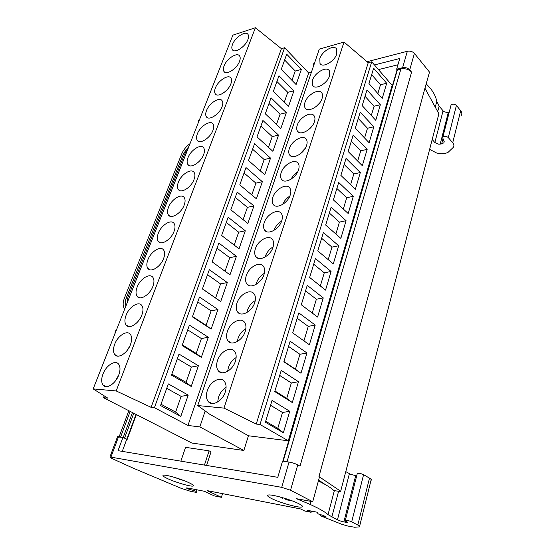 <?xml version="1.0" encoding="UTF-8"?>
<svg xmlns="http://www.w3.org/2000/svg" width="555" height="555" viewBox="0 0 555 555"><rect width="100%" height="100%" fill="white"/><g stroke="black" fill="none" stroke-linecap="round" stroke-linejoin="round"><path stroke-width="0.83" d="M217.678 401.987L218.531 397.123C220.078 392.787 222.597 389.527 226.086 387.348M207.306 390.616C205.898 395.091 206.169 398.677 208.118 401.376C211.975 406.877 222.479 401.223 225.24 392.031C226.586 387.598 226.308 384.074 224.414 381.445C220.474 375.901 210.109 381.556 207.306 390.616M336.781 53.897C334.616 61.438 322.594 68.272 320.006 63.561L319.833 58.559C322.018 51.136 333.909 44.268 336.594 49L336.781 53.897M329.524 75.896C327.318 83.562 315.358 90.298 312.687 85.512L312.486 80.232C314.72 72.684 326.541 65.913 329.309 70.721L329.524 75.896M322.08 98.471C319.826 106.262 307.949 112.894 305.188 108.031C304.272 106.636 304.195 104.777 304.952 102.46C307.227 94.78 318.972 88.113 321.831 93.004C322.719 94.364 322.802 96.188 322.08 98.471M297.23 125.257C296.425 127.712 296.516 129.676 297.494 131.153C300.345 136.093 312.139 129.551 314.442 121.635C315.198 119.221 315.108 117.292 314.158 115.856C311.209 110.889 299.547 117.459 297.23 125.257M289.301 148.664C288.454 151.251 288.551 153.333 289.599 154.894C292.541 159.909 304.251 153.464 306.596 145.417C307.394 142.871 307.29 140.831 306.277 139.298C303.231 134.261 291.666 140.734 289.301 148.664M281.156 172.681C280.268 175.429 280.379 177.628 281.496 179.286C284.542 184.371 296.148 178.023 298.534 169.851C299.381 167.145 299.263 164.988 298.181 163.371C295.038 158.258 283.57 164.627 281.156 172.681M272.796 197.358C271.86 200.258 271.985 202.596 273.178 204.351C276.321 209.506 287.823 203.255 290.251 194.951C291.153 192.085 291.021 189.796 289.856 188.083C286.616 182.9 275.259 189.172 272.796 197.358M264.208 222.701C263.216 225.781 263.354 228.258 264.631 230.124C267.878 235.341 279.262 229.187 281.739 220.751C282.689 217.713 282.544 215.284 281.302 213.46C277.958 208.215 266.719 214.39 264.208 222.701M265.089 257.055L265.276 256.452C266.788 252.303 269.404 249.112 273.122 246.871M255.383 248.744C254.329 252.019 254.488 254.648 255.855 256.632C259.206 261.904 270.465 255.848 272.991 247.28C273.997 244.054 273.83 241.474 272.498 239.538C269.057 234.231 257.936 240.308 255.383 248.744M256.056 284.438L256.445 283.022C257.985 278.797 260.614 275.571 264.333 273.351M246.309 275.53C245.192 278.999 245.372 281.794 246.836 283.903C250.284 289.238 261.419 283.265 263.986 274.572C265.047 271.145 264.867 268.398 263.438 266.344C259.9 260.975 248.911 266.962 246.309 275.53M246.808 312.583L247.37 310.342C248.924 306.055 251.547 302.808 255.245 300.609M236.971 303.072C235.792 306.762 235.993 309.732 237.568 311.972C241.12 317.363 252.109 311.473 254.724 302.655C255.848 299.006 255.647 296.086 254.114 293.9C250.472 288.482 239.628 294.379 236.971 303.072M237.339 341.526L238.026 338.446C239.594 334.117 242.195 330.856 245.851 328.671M227.37 331.404C226.121 335.338 226.343 338.501 228.029 340.888C231.685 346.32 242.521 340.513 245.185 331.571C246.378 327.679 246.156 324.571 244.505 322.247C240.766 316.78 230.075 322.594 227.37 331.404M227.633 371.316L228.417 367.361C229.978 363.012 232.552 359.751 236.132 357.573M217.484 360.577C216.159 364.767 216.401 368.138 218.219 370.678C221.972 376.144 232.649 370.414 235.362 361.347C236.631 357.198 236.381 353.889 234.612 351.419C230.769 345.911 220.238 351.634 217.484 360.577M115.447 380.91L118.77 374.972M102.994 374.001C101.26 378.704 101.253 382.36 102.987 384.955C106.158 389.735 115.565 383.894 118.735 375.062C120.414 370.386 120.407 366.786 118.708 364.267C115.468 359.473 106.192 365.294 102.994 374.001M247.925 39.558C245.4 46.807 234.557 53.759 232.351 49.645C231.595 48.438 231.643 46.71 232.496 44.469C235.036 37.324 245.747 30.352 248.036 34.465C248.786 35.652 248.744 37.345 247.925 39.558M239.517 61.383C236.95 68.751 226.176 75.612 223.908 71.435C223.103 70.152 223.145 68.334 224.047 65.969C226.627 58.705 237.269 51.83 239.628 56.013C240.419 57.262 240.384 59.052 239.517 61.383M215.375 88.03C214.431 90.514 214.39 92.435 215.25 93.788C217.588 98.034 228.278 91.263 230.894 83.777C231.81 81.321 231.844 79.434 230.998 78.109C228.57 73.864 218.011 80.648 215.375 88.03M206.488 110.653C205.489 113.282 205.447 115.308 206.363 116.744C208.77 121.045 219.378 114.365 222.049 106.761C223.006 104.167 223.041 102.175 222.139 100.774C219.641 96.466 209.166 103.154 206.488 110.653M197.358 133.873C196.31 136.648 196.269 138.792 197.247 140.311C199.731 144.675 210.241 138.091 212.96 130.363C213.973 127.622 214.001 125.513 213.044 124.029C210.477 119.665 200.091 126.256 197.358 133.873M187.992 157.717C186.882 160.645 186.848 162.913 187.881 164.523C190.441 168.949 200.861 162.448 203.623 154.602C204.691 151.702 204.719 149.475 203.706 147.907C201.056 143.474 190.774 149.975 187.992 157.717M178.37 182.2C177.198 185.301 177.17 187.701 178.273 189.401C180.909 193.882 191.218 187.479 194.035 179.508C195.159 176.441 195.187 174.083 194.104 172.418C191.385 167.929 181.201 174.339 178.37 182.2M168.484 207.348C167.249 210.629 167.221 213.175 168.401 214.986C171.106 219.523 181.312 213.203 184.177 205.107C185.37 201.86 185.384 199.356 184.232 197.594C181.436 193.05 171.37 199.37 168.484 207.348M158.328 233.197C157.023 236.68 156.996 239.371 158.251 241.293C161.04 245.879 171.127 239.649 174.041 231.428C175.297 227.987 175.318 225.337 174.083 223.464C171.218 218.871 161.262 225.094 158.328 233.197M147.88 259.775C146.506 263.465 146.485 266.324 147.817 268.363C150.682 272.998 160.645 266.851 163.614 258.512C164.946 254.856 164.953 252.039 163.649 250.055C160.7 245.414 150.87 251.554 147.88 259.775M137.141 287.108C135.684 291.028 135.663 294.067 137.092 296.224C140.033 300.907 149.864 294.844 152.889 286.38C154.297 282.495 154.297 279.505 152.903 277.403C149.878 272.713 140.179 278.763 137.141 287.108M126.089 315.233C124.542 319.396 124.528 322.622 126.054 324.925C129.072 329.642 138.771 323.655 141.837 315.067C143.329 310.939 143.329 307.761 141.837 305.527C138.743 300.796 129.183 306.769 126.089 315.233M114.712 344.183C113.074 348.609 113.067 352.043 114.691 354.485C117.785 359.238 127.338 353.327 130.46 344.613C132.041 340.229 132.041 336.843 130.446 334.471C127.275 329.705 117.854 335.602 114.712 344.183M271.561 498.515C279.782 502.719 298.874 508.082 301.948 506.999C303.287 506.583 302.246 505.494 298.833 503.725C290.744 499.486 271.041 493.964 268.162 495.088C266.795 495.539 267.926 496.683 271.561 498.515M167.652 478.653C175.533 482.371 190.816 486.832 193.071 486.041C194.195 485.674 192.842 484.57 189.005 482.732C181.201 478.986 165.466 474.4 163.33 475.219C162.199 475.621 163.642 476.766 167.652 478.653M397.928 64.775L378.475 69.604M288.302 440.788L392.135 85.387L371.718 61.799L259.997 424.485L288.302 440.788L248.439 435.772L243.853 450.473L191.843 443.036L103.494 397.713L107.83 398.143L93.171 388.902L232.878 35.152L255.383 27.75L281.42 48.687L284.611 47.737L308.67 73.003L187.958 425.449L199.828 426.906L205.19 410.964M117.424 436.952L122.967 437.361L126.72 439.31M334.235 490.641L340.597 491.557L438.887 113.775L424.943 88.231L318.958 476.579L319.5 476.884L312.729 501.72L296.377 498.674L310.141 504.405L310.966 501.387M122.967 437.361L118.028 450.667L277.791 477.328L282.55 461.045L291.111 462.426L296.009 464.029L300.047 466.124L411.602 72.136L409.729 69.881L414.418 53.412L429.508 72.101L424.943 88.231M333.881 490.578C332.112 488.823 329.212 486.797 325.175 484.487L318.397 480.928M189.734 488.386L189.394 489.42L186.064 487.9L188.547 488.15L204.365 491.279L214.216 495.879L221.396 497.322L222.555 493.638M194.181 489.267L193.785 490.467L189.394 489.42M357.316 473.38L360.32 473.422L363.587 474.664L369.491 478.139L357.808 525.03L351.69 521.86C349.123 520.75 347.021 520.174 345.383 520.125L347.798 522.553L342.269 521.631L337.433 519.896L328.026 514.631L334.353 490.662M345.8 471.618L350.6 474.282L356.678 475.899M188.644 488.171L188.346 489.066M196.928 489.808L196.262 492.375L190.337 491.251L181.235 488.351L132.992 468.087L111.569 458.312L109.904 457.056L110.938 457.126L281.732 487.352L290.543 490.245L312.729 501.72M206.585 465.444L211.032 451.839L209.11 450.854L185.557 447.337L180.854 461.149M204.441 465.083L209.11 450.854M320.922 514.756L320.63 515.838L326.382 517.031L323.26 515.449L318.237 513.93L316.967 512.175L307.005 510.218L311.119 512.286L304.848 511.051L300.727 508.984L207.057 490.599L221.396 497.322M122.267 451.375L126.769 439.192L123.376 437.555M357.808 525.03C359.702 526.029 360.25 526.653 359.453 526.896L354.603 527.243L347.534 525.973L341.908 524.329L320.63 515.838M359.619 526.216L370.983 480.415C371.808 479.992 371.309 479.236 369.491 478.139M310.141 504.405L317.21 507.804C322.448 510.496 326.049 512.771 328.026 514.631M311.445 511.093L311.119 512.286M196.373 491.501L193.785 490.467M325.175 484.487L318.625 480.11M319.486 476.939L340.388 491.057M319.694 480.831L319.52 481.483M396.915 70.291L400.918 68.91C405.199 68.223 408.757 69.306 411.602 72.136M438.887 113.775L340.666 491.293M397.2 69.84L396.645 69.174L399.76 58.504L374.438 64.935M396.645 69.174L402.59 67.724C405.448 67.266 407.828 67.981 409.729 69.881M367.07 61.709L407.342 51.282C410.187 50.789 412.545 51.497 414.418 53.412M437.708 111.604L439.151 106.102L443.063 110.827L434.849 142.531L438.79 144.217L441.69 143.911L443.917 142.781L444.083 141.171L442.772 138.022L442.876 137.03C444.527 135.906 446.338 136.086 448.294 137.578L452.707 142.76C454.059 144.425 454.254 145.958 453.296 147.373L448.135 152.292L446.144 153.131L441.62 153.839L436.792 153.076L429.848 149.503M450.882 105.693L451.076 104.95C452.713 103.75 454.489 103.91 456.411 105.422L460.692 110.716C462.003 112.422 462.176 114.018 461.212 115.502M434.849 142.531L432.4 139.728M439.151 106.102L436.785 101.371C435.959 96.924 433.739 92.477 430.125 88.037L426.289 83.923M440.184 144.161L448.308 112.422L446.928 112.505L443.993 111.61L443.063 110.827M448.308 112.422L449.21 112.242M183.06 480.255L179.931 479.666L180.091 479.18M179.931 479.666L178.516 478.646M175.262 477.73L176.296 477.924M176.192 478.23L174.811 477.466M291.486 500.603L286.512 499.868L286.769 498.959M286.512 499.868L283.674 497.988M280.351 497.037L282.474 498.279L282.641 497.682M284.354 498.196L284.722 498.307M289.252 499.798L288.746 499.625M288.662 499.923L291.007 500.423M313.998 64.637L313.346 64.817L314.165 62.431L314.817 62.25M313.346 64.817L313.783 65.275M181.138 396.367L188.207 395.098L180.805 416.403L175.623 412.094L181.138 396.367L166.722 388.333M180.805 416.403L160.541 405.552L168.318 383.9L188.207 395.098M284.625 60.002L295.232 70.991L301.33 69.486L296.099 84.547L281.246 69.403L286.706 54.203L301.33 69.486M291.958 80.322L295.232 70.991M276.917 81.474L287.754 92.31L293.921 90.826L288.558 106.255L273.379 91.318L278.978 75.737M278.971 75.737L293.921 90.826M284.326 102.092L287.754 92.31M269.008 103.48L280.095 114.17L286.325 112.693L280.823 128.517L265.304 113.803L271.048 97.812L286.325 112.693M276.501 124.417L280.095 114.17M260.905 126.061L272.234 136.579L278.534 135.115L272.894 151.342L257.021 136.87L262.91 120.47L278.534 135.115M268.474 147.311L272.234 136.579M252.587 149.219L264.173 159.562L270.542 158.106L264.756 174.763L248.522 160.548L254.565 143.71L270.542 158.106M260.233 170.801L264.173 159.562M244.047 172.994L255.904 183.143L262.349 181.7L256.41 198.794L239.788 184.857L245.997 167.568L262.349 181.7M251.783 194.909L255.904 183.143M235.285 197.4L247.419 207.341L253.933 205.919L247.835 223.464L230.825 209.825L237.2 192.072L253.933 205.919M243.097 219.662L247.419 207.341M226.287 222.465L238.705 232.184L245.296 230.783L239.032 248.8L221.611 235.486L228.16 217.234L245.296 230.783M234.182 245.088L238.705 232.184M217.04 248.217L229.763 257.7L236.423 256.313L229.992 274.829L212.142 261.856L218.878 243.097L236.423 256.313M225.025 271.215L229.763 257.7M220.571 283.917L227.307 282.55L220.696 301.573L215.638 297.966L220.571 283.917L207.535 274.683M220.703 301.573L202.402 288.968L209.332 269.681L227.307 282.55M211.122 310.862L217.942 309.51L211.143 329.073L206.058 325.299L211.122 310.862L197.76 301.892M211.15 329.073L192.391 316.863L199.516 297.022L217.942 309.51M201.409 338.564L208.305 337.239L201.319 357.358L196.199 353.417L201.409 338.564L187.715 329.885M201.319 357.358L182.082 345.564L189.415 325.147L208.305 337.239M191.413 367.049L198.399 365.752L191.211 386.453L186.057 382.333L191.413 367.049L177.371 358.69M191.211 386.453L171.467 375.118L179.022 354.097L198.399 365.752M284.611 47.737L154.429 407.689L187.958 425.449M186.057 382.333L171.821 374.139M196.199 353.417L182.324 344.898M206.058 325.299L192.523 316.489M215.638 297.966L202.443 288.871M175.623 412.094L161.012 404.248M243.853 450.473L199.828 426.906M255.383 27.75L116.175 390.942L151.106 407.335L154.429 407.689M116.175 390.942L93.171 388.902M308.67 73.003L311.39 72.289M130.043 345.633L127.282 350.267M140.748 317.446L139.007 320.214M151.106 407.335L281.42 48.687M103.494 397.713L104.208 395.861M291.333 382.978L298.472 381.708L292.305 402.555L286.734 398.372L291.333 382.978L279.692 375.43M292.312 402.562L274.753 391.573L281.232 370.393L298.472 381.708M299.915 354.284L306.964 352.987L300.97 373.251L295.44 369.241L299.915 354.284L288.558 346.431M300.976 373.251L283.862 361.804L290.147 341.228L306.964 352.987M297.175 318.258L308.261 326.382L315.219 325.057L309.392 344.759M298.812 312.895L315.219 325.057M303.925 340.867L308.261 326.382M305.555 290.855L316.371 299.242L323.253 297.896L317.585 317.058L301.296 304.785L307.241 285.346L323.253 297.896M312.25 313.034L316.371 299.242M313.7 264.208L324.266 272.831L331.064 271.471L325.549 290.112L309.648 277.465L315.427 258.561L331.064 271.471M320.339 285.971L324.266 272.831M321.629 238.282L331.952 247.128L338.668 245.747L333.298 263.896L317.772 250.895L323.399 232.503L338.668 245.747M328.213 259.636L331.952 247.128M329.351 213.044L339.431 222.104L346.07 220.703L340.846 238.373L325.681 225.046L331.155 207.147L346.07 220.703M335.872 234.002L339.431 222.104M336.864 188.471L346.722 197.726L353.285 196.303L348.193 213.522L333.375 199.883L338.703 182.463L353.285 196.303M343.337 209.048L346.722 197.726M344.183 164.53L353.819 173.972L360.313 172.536L355.353 189.31L340.867 175.387L346.049 158.425L360.313 172.536M350.6 184.746L353.819 173.972M351.315 141.206L360.743 150.814L367.16 149.371L362.325 165.723M362.332 165.723L348.158 151.529L353.216 135.004L367.16 149.371M357.677 161.068L360.743 150.814M358.266 118.472L367.493 128.24L373.841 126.783L369.124 142.725L355.269 128.288L360.195 112.179L373.841 126.783M364.579 137.987L367.493 128.24M365.044 96.306L374.077 106.22L380.348 104.749L375.756 120.303L362.193 105.63L367.001 89.924L380.348 104.749M371.302 115.489L374.077 106.22M371.656 74.682L380.494 84.742L386.703 83.257L382.222 98.429L368.95 83.541L373.633 68.23L386.703 83.257M377.865 93.545L380.494 84.742M282.509 412.511L289.731 411.262L283.39 432.727L277.771 428.356L282.509 412.511L270.569 405.275M283.39 432.727L265.38 422.237L272.047 400.426L289.731 411.262M309.399 344.759L292.7 332.882L298.819 312.895M277.771 428.356L265.672 421.287M295.44 369.241L283.938 361.548M286.734 398.372L274.933 390.984M248.439 435.772L209.915 414.391L197.726 405.545L223.977 408.105L256.237 424.069L259.997 424.485M197.726 405.545L319.298 49.104L344.017 42.062L368.229 62.701L371.718 61.799M281.614 221.133C277.993 223.353 275.44 226.447 273.934 230.408M289.807 196.123C286.553 198.163 284.146 200.938 282.599 204.455M297.716 171.821C294.851 173.666 292.645 176.115 291.104 179.154M305.319 148.213L299.485 154.456M312.597 125.319L307.768 130.314M319.458 103.202L316.079 106.595M256.237 424.069L368.229 62.701M344.017 42.062L223.977 408.105M199.502 119.658L198.475 120.74L198.246 122.842M190.032 143.641C186.23 146.367 183.427 149.85 181.624 154.103L124.48 297.931C122.724 302.607 122.717 306.193 124.473 308.684L124.729 308.982M188.977 146.312L183.414 153.735L126.276 297.875C125.035 301.185 124.937 303.835 125.985 305.812M127.095 302.995L127.914 297.425L184.614 154.103L187.909 149.024M116.425 330.024L115.315 331.148L114.857 333.992M345.501 522.338L345.904 520.763M355.672 475.746L343.843 522.005M197.129 489.85L196.317 492.327M337.433 519.896L349.393 473.699M338.557 491.376L331.834 517.038M110.938 457.126L118.569 436.709M281.732 487.352L289.051 462.01M290.543 490.245L297.764 464.861M351.69 521.86L363.587 474.664M124.604 437.985L133.776 413.246M126.88 439.081L136.003 414.391M283.216 461.149L397.401 69.763M287.06 461.718L400.918 68.91M120.615 437.007L130.168 411.394M123.203 437.472L132.451 412.566M407.342 51.282L402.59 67.724M452.707 142.76L460.692 110.716M448.294 137.578L456.411 105.422M435.266 107.136L436.785 101.371M441.69 143.911L443.036 138.646M280.865 497.363L280.206 496.996M290.848 500.367L290.418 500.326M183.414 153.735L184.426 154.567M126.276 297.875L127.49 298.632M208.118 401.383L211.816 403.485M320.006 63.561L320.658 64.262M312.687 85.512L313.45 86.302M305.188 108.031L306.069 108.919M297.501 131.167L298.5 132.125M289.606 154.907L290.764 155.983M281.503 179.3L282.842 180.486M273.185 204.365L274.725 205.669M264.645 230.138L266.407 231.567M255.869 256.639L257.888 258.193M246.843 283.91L249.146 285.589M237.575 311.986L240.183 313.783M228.036 340.895L230.984 342.81M218.219 370.678L221.528 372.696M102.987 384.962L106.199 386.648M232.351 49.645L233.058 50.345M223.908 71.435L224.713 72.206M215.257 93.802L216.159 94.627M206.37 116.751L207.397 117.66M197.254 140.325L198.419 141.31M187.888 164.53L189.213 165.612M178.28 189.415L179.778 190.58M168.401 214.993L170.094 216.249M158.258 241.3L160.152 242.646M147.824 268.37L149.947 269.799M137.092 296.231L139.465 297.737M126.054 324.925L128.691 326.506M114.691 354.485L117.605 356.13M302.246 505.945L301.955 506.999M193.313 485.327L193.078 486.041M347.798 522.553L347.888 522.206M109.904 457.056L117.528 436.681M345.383 520.125L357.392 473.096M127.22 439.303L136.35 414.564M282.828 461.087L397.005 69.999M119.117 436.785L128.85 410.721M442.876 137.03L451.076 104.95M443.917 142.781L444.208 141.629"/></g></svg>
